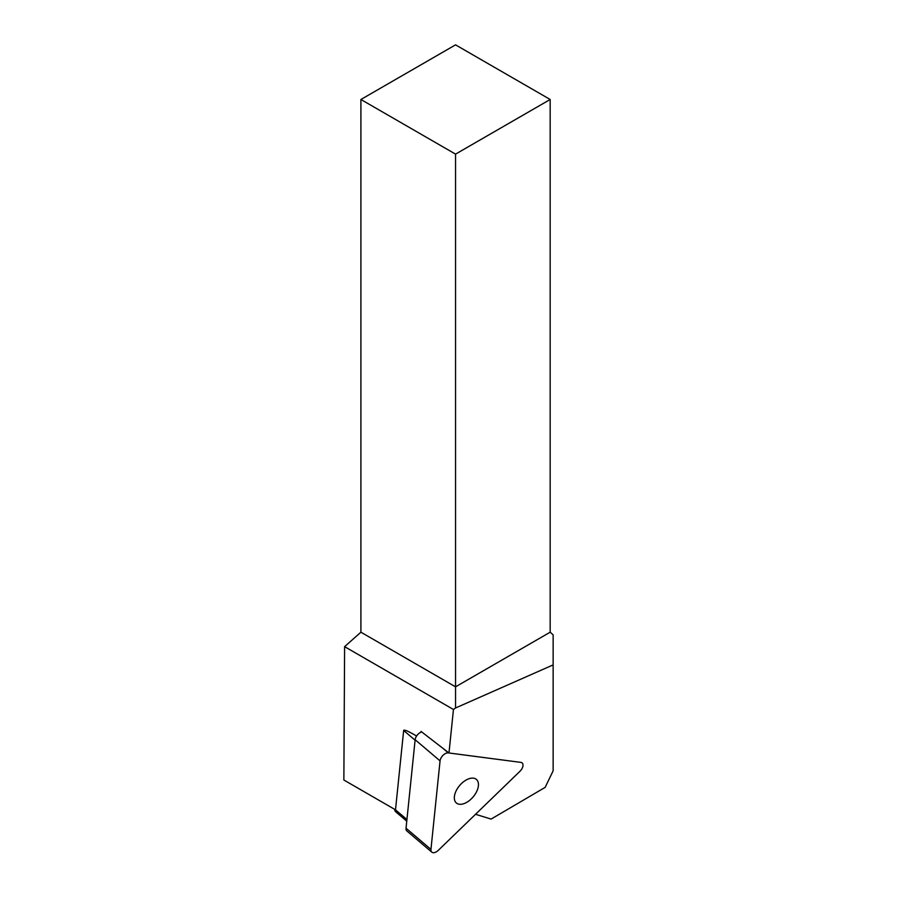 <?xml version="1.0" encoding="UTF-8"?>
<svg xmlns="http://www.w3.org/2000/svg" width="897" height="897" viewBox="0 0 897 897"><rect width="100%" height="100%" fill="white"/><g stroke="black" fill="none" stroke-linecap="round" stroke-linejoin="round"><path stroke-width="1.35" d="M394.803 809.419A5.853 3.341 130.3 0 0 395.566 811.662L406.756 821.159M455.541 154.127L550.175 99.489L550.175 632.194L455.541 686.833L360.908 632.194L360.908 99.489L455.541 154.127L455.541 707.991L453.456 709.493L344.605 646.647L343.865 780.009L395.499 809.823L403.661 730.483C403.998 729.328 408.303 731.178 416.589 736.011M550.175 632.194L553.135 634.818L553.135 770.792L545.152 787.375L491.096 819.084L475.533 814.297L519.935 771.319A6.694 3.823 130.3 0 0 522.132 762.921A6.694 3.823 130.3 0 0 520.854 762.383L448.982 752.987L453.456 709.493M420.962 732.165L421.041 731.436L448.982 752.987M553.135 664.901L455.541 707.991M550.175 99.489L455.541 44.85L360.908 99.489M344.605 646.647L360.908 632.194M466.451 779.852A15.473 8.835 130.3 0 0 455.754 791.681A15.473 8.835 130.3 0 0 456.382 803.006A15.473 8.835 130.3 0 0 466.339 802.557A15.473 8.835 130.3 0 0 477.036 790.739A15.473 8.835 130.3 0 0 476.408 779.415A15.473 8.835 130.3 0 0 466.451 779.852M520.854 762.383L448.309 752.897A6.694 3.823 130.3 0 0 440.057 760.88L430.952 849.392A6.694 3.823 130.3 0 0 431.816 852.15A6.694 3.823 130.3 0 0 438.285 850.345L519.935 771.319A6.694 3.823 130.3 0 0 522.132 762.921A6.694 3.823 130.3 0 0 520.854 762.383M431.816 852.15L406.89 830.981A6.694 3.823 -49.7 0 1 406.038 828.223L415.143 739.722A6.694 3.823 -49.7 0 1 421.668 731.918M403.661 730.483L415.087 740.193M395.499 809.823L406.924 819.533M442.714 748.154L448.309 752.897M415.143 739.722L440.057 760.88M406.038 828.223L430.952 849.392"/></g></svg>

